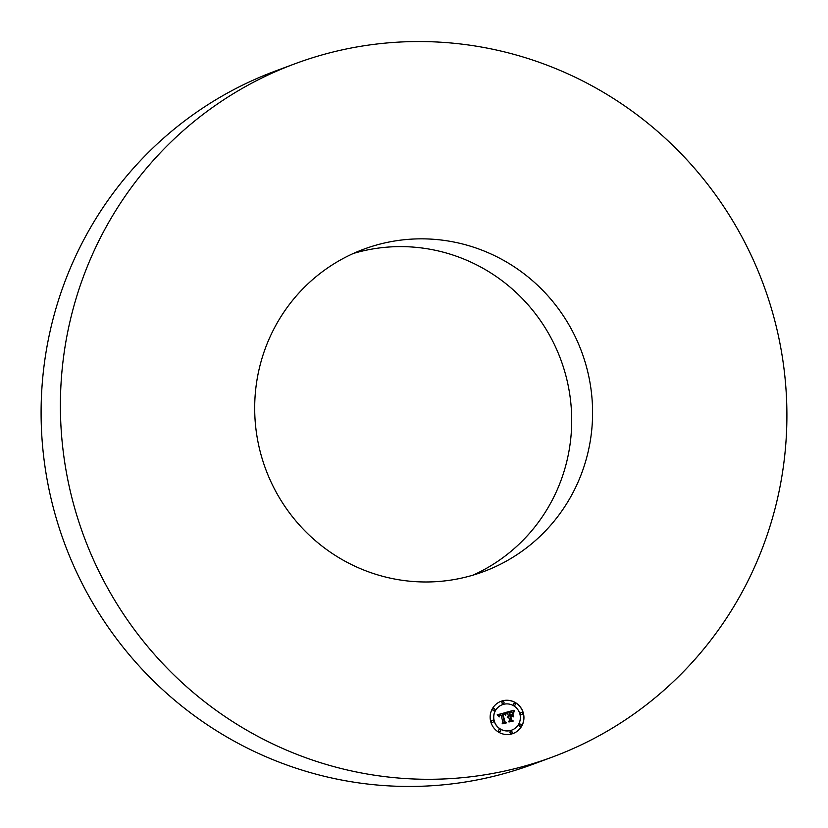 <?xml version="1.0" encoding="UTF-8"?>
<svg xmlns="http://www.w3.org/2000/svg" width="828" height="828" viewBox="0 0 828 828"><rect width="100%" height="100%" fill="white"/><g stroke="black" fill="none" stroke-linecap="round" stroke-linejoin="round"><path stroke-width="1.24" d="M552.493 757.009L533.211 764.172A369.774 362.343 -110.4 0 1 165.093 691.897A369.774 362.343 -110.4 0 1 50.653 328.778A369.774 362.343 -110.4 0 1 275.507 70.991L294.789 63.828A369.774 362.343 -110.4 0 1 662.907 136.102A369.774 362.343 -110.4 0 1 777.347 499.222A369.774 362.343 -110.4 0 1 552.493 757.009A369.774 362.343 -110.4 0 1 184.385 684.735A369.774 362.343 -110.4 0 1 69.945 321.616A369.774 362.343 -110.4 0 1 294.789 63.828M353.39 253.451A171.986 168.529 -110.4 0 1 518.183 294.457A171.986 168.529 -110.4 0 1 567.263 459.488A171.986 168.529 -110.4 0 1 472.995 575.149M588.149 451.715A171.986 168.529 -110.4 0 1 483.573 571.62A171.986 168.529 -110.4 0 1 312.363 538.003A171.986 168.529 -110.4 0 1 259.133 369.112A171.986 168.529 -110.4 0 1 363.709 249.207A171.986 168.529 -110.4 0 1 534.929 282.824A171.986 168.529 -110.4 0 1 588.149 451.715M523.337 713.053A17.202 16.85 69.6 0 0 501.054 701.285A17.202 16.85 69.6 0 0 490.766 721.768A17.202 16.85 69.6 0 0 513.039 733.525A17.202 16.85 69.6 0 0 523.337 713.053M512.998 733.546A17.202 16.85 69.6 0 0 523.234 713.084A17.202 16.85 69.6 0 0 501.012 701.306M502.275 704.721A13.548 13.279 69.6 0 0 502.234 704.742A13.548 13.279 69.6 0 0 494.119 720.877A13.548 13.279 69.6 0 0 511.673 730.141A13.548 13.279 69.6 0 0 511.725 730.13M502.606 701.616A1.045 1.025 69.6 0 0 501.934 702.868A1.045 1.025 69.6 0 0 503.331 703.562M521.195 712.556A1.045 1.025 69.6 0 0 520.522 713.808A1.045 1.025 69.6 0 0 521.919 714.502M514.084 703.2A1.045 1.025 69.6 0 0 513.412 704.462A1.045 1.025 69.6 0 0 514.809 705.156M510.669 731.279A1.045 1.025 69.6 0 0 509.996 732.542A1.045 1.025 69.6 0 0 511.393 733.235M519.777 724.179A1.045 1.025 69.6 0 0 519.104 725.442A1.045 1.025 69.6 0 0 520.501 726.135M492.08 720.35A1.045 1.025 69.6 0 0 491.408 721.602A1.045 1.025 69.6 0 0 492.805 722.295M493.498 708.716A1.045 1.025 69.6 0 0 492.826 709.969A1.045 1.025 69.6 0 0 494.223 710.662M499.191 729.696A1.045 1.025 69.6 0 0 498.528 730.948A1.045 1.025 69.6 0 0 499.926 731.641M494.223 720.836A13.548 13.279 69.6 0 0 511.776 730.11A13.548 13.279 69.6 0 0 519.88 713.974A13.548 13.279 69.6 0 0 502.327 704.711A13.548 13.279 69.6 0 0 494.223 720.836M505.68 712.556L497.204 714.792L498.839 716.769L499.005 715.268L500.868 714.481L499.439 715.527L499.243 716.737L499.729 715.516L501.012 715.03L502.969 722.244L502.203 723.361L505.463 722.492L504.407 721.923L502.358 714.036L504.138 713.808L505.266 714.916L505.68 712.556L497.204 714.802M506.219 712.939L505.618 715.154L506.053 712.784M504.552 714.378L502.731 714.347L504.78 721.902L506.032 722.761L502.844 723.827L506.477 722.854L504.976 721.788L503.01 714.502L504.552 714.378M513.743 710.289L506.363 712.266L507.574 712.949L508.402 716.003L507.274 717.41L508.568 716.613L507.699 717.71L508.713 717.151L509.562 720.267L508.661 721.519L512.159 720.588L510.99 719.884L509.996 716.23L511.621 715.796L513.143 716.675L512.325 713.643L511.518 715.175L510.441 715.464L509.686 712.66L512.615 712.463L509.448 712.515L509.831 715.62L508.909 712.225L511.663 711.697L513.174 712.773L513.743 710.289L506.374 712.277M514.281 710.879L513.557 713.084L514.209 710.569M513.764 716.893L512.698 713.695L513.764 716.893M510.772 716.675L512.232 716.292L510.545 716.53L511.466 719.915L512.842 720.94L508.951 721.985L513.298 721.022L511.611 719.78L510.772 716.675L511.518 719.822L513.194 721.053M507.316 717.452L508.226 716.696M512.046 720.619L510.897 719.925L509.996 716.23M513.018 716.603L512.253 713.777M511.518 715.175L510.348 715.495L509.686 712.66M512.335 712.328L509.448 712.515M510.265 715.506L509.737 715.661L508.909 712.225M513.091 712.68L513.65 710.32M498.725 716.665L498.787 715.495L499.822 714.73M500.878 714.864L500.102 715.081M499.356 716.882L499.708 715.495M505.349 722.513L504.304 721.954L502.358 714.036M505.173 714.864L505.587 712.597M513.65 716.862L512.811 713.788M505.732 715.164L506.115 712.98M513.639 713.115L514.178 710.91M504.5 714.367L502.731 714.357M506.032 722.761L502.637 723.682M506.374 722.885L504.883 721.83L503.01 714.502M512.118 716.313L510.545 716.541M512.842 720.94L508.961 721.985M502.037 702.837A1.045 1.025 69.6 0 0 503.383 703.552A1.045 1.025 69.6 0 0 504.004 702.31A1.045 1.025 69.6 0 0 502.658 701.595A1.045 1.025 69.6 0 0 502.037 702.837M520.615 713.777A1.045 1.025 69.6 0 0 521.971 714.492A1.045 1.025 69.6 0 0 522.592 713.25A1.045 1.025 69.6 0 0 521.247 712.535A1.045 1.025 69.6 0 0 520.615 713.777M513.505 704.431A1.045 1.025 69.6 0 0 514.85 705.135A1.045 1.025 69.6 0 0 515.482 703.893A1.045 1.025 69.6 0 0 514.126 703.189A1.045 1.025 69.6 0 0 513.505 704.431M510.089 732.501A1.045 1.025 69.6 0 0 511.445 733.215A1.045 1.025 69.6 0 0 512.066 731.973A1.045 1.025 69.6 0 0 510.721 731.269A1.045 1.025 69.6 0 0 510.089 732.501M519.208 725.4A1.045 1.025 69.6 0 0 520.553 726.115A1.045 1.025 69.6 0 0 521.174 724.873A1.045 1.025 69.6 0 0 519.829 724.169A1.045 1.025 69.6 0 0 519.208 725.4M493.478 721.043A1.045 1.025 69.6 0 0 492.132 720.329A1.045 1.025 69.6 0 0 491.511 721.571A1.045 1.025 69.6 0 0 492.857 722.285A1.045 1.025 69.6 0 0 493.478 721.043M494.896 709.41A1.045 1.025 69.6 0 0 493.54 708.696A1.045 1.025 69.6 0 0 492.919 709.938A1.045 1.025 69.6 0 0 494.275 710.652A1.045 1.025 69.6 0 0 494.896 709.41M500.598 730.389A1.045 1.025 69.6 0 0 499.243 729.675A1.045 1.025 69.6 0 0 498.622 730.917A1.045 1.025 69.6 0 0 499.967 731.631A1.045 1.025 69.6 0 0 500.598 730.389"/></g></svg>
